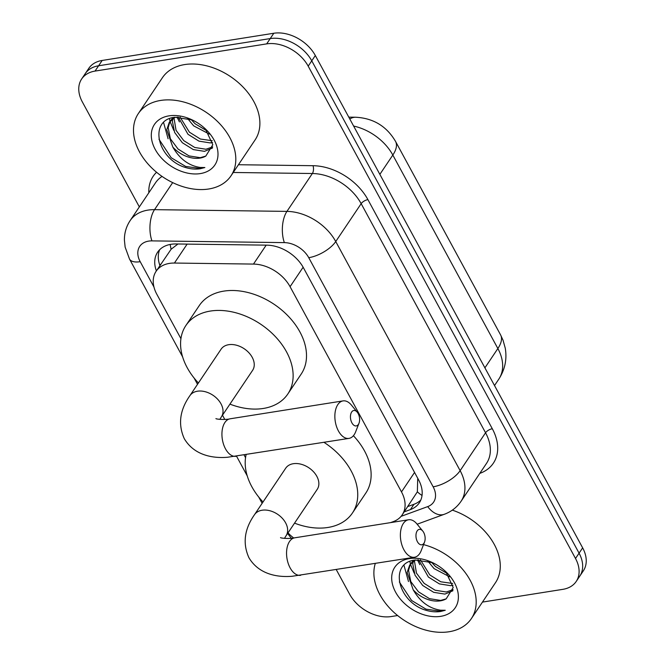 <?xml version="1.0" encoding="UTF-8"?>
<svg xmlns="http://www.w3.org/2000/svg" width="665" height="665" viewBox="0 0 665 665"><rect width="100%" height="100%" fill="white"/><g stroke="black" fill="none" stroke-linecap="round" stroke-linejoin="round"><path stroke-width="1" d="M390.579 522.615L393.306 521.618A33.491 23.35 -146.1 0 0 402.2 514.868A33.491 23.35 -146.1 0 0 401.494 491.909L290.073 286.69A33.491 23.35 -146.1 0 0 253.473 264.08L174.421 263.049A33.491 23.35 -146.1 0 0 169.492 263.39A33.491 23.35 -146.1 0 0 156.109 271.287A33.491 23.35 -146.1 0 0 156.815 294.246L180.93 338.668M177.971 243.988L171.129 249.225L156.109 271.287M402.2 514.868L417.362 491.801L417.695 478.991M288.003 532.889A33.491 23.35 -146.1 0 0 293.689 537.968M222.492 415.209L224.77 419.407M244.105 455.01L245.551 457.678M139.342 206.906L82.352 101.953A33.491 23.35 33.9 0 1 81.645 78.994A33.491 23.35 33.9 0 1 95.028 71.088L266.673 43.882A33.491 23.35 33.9 0 1 308.194 66.151L575.508 558.484L579.082 553.172A33.491 23.35 33.9 0 1 579.78 576.131A33.491 23.35 33.9 0 0 579.082 553.172L311.76 60.831L579.082 553.172L582.648 547.852A33.491 23.35 33.9 0 1 583.355 570.811L576.214 581.451A33.491 23.35 33.9 0 1 562.831 589.348L482.457 602.091M266.673 43.882L270.239 38.57A33.491 23.35 33.9 0 1 311.76 60.831A33.491 23.35 33.9 0 0 270.239 38.57L98.595 65.777L270.239 38.57L273.805 33.25A33.491 23.35 33.9 0 1 315.326 55.519L582.648 547.852M81.645 78.994L85.22 73.674A33.491 23.35 33.9 0 1 98.595 65.777A33.491 23.35 33.9 0 0 85.22 73.674L88.786 68.362A33.491 23.35 33.9 0 1 102.169 60.457L273.805 33.25M404.22 511.859L410.405 509.589A33.491 23.35 -146.1 0 0 419.307 502.84A33.491 23.35 -146.1 0 0 418.601 479.881L303.431 267.762A33.491 23.35 -146.1 0 0 266.831 245.152L175.917 243.964A33.491 23.35 -146.1 0 0 170.996 244.304A33.491 23.35 -146.1 0 0 157.613 252.21A33.491 23.35 -146.1 0 0 156.375 270.896M159.941 265.584A33.491 23.35 33.9 0 1 159.658 249.724M397.603 615.541L391.195 616.555A33.491 23.35 33.9 0 1 349.674 594.286L336.291 569.656M575.508 558.484A33.491 23.35 33.9 0 1 576.214 581.451M420.829 500.005A33.491 23.35 33.9 0 1 413.979 504.278L407.795 506.539M208.694 189.001A55.818 38.911 33.9 0 1 149.409 165.527A55.818 38.911 33.9 0 1 138.303 113.624A55.818 38.911 33.9 0 1 160.614 100.448A55.818 38.911 33.9 0 1 219.891 123.923A55.818 38.911 33.9 0 1 230.996 175.834A55.818 38.911 33.9 0 1 208.694 189.001M138.303 113.624L162.393 77.739A55.818 38.911 33.9 0 1 184.695 64.572A55.818 38.911 33.9 0 1 243.972 88.038A55.818 38.911 33.9 0 1 255.077 139.949L230.996 175.834M173.764 130.357L170.024 121.346L168.162 127.647L170.39 138.794L178.087 149.068L189.06 155.909L200.256 157.68L205.809 156.084L212.817 144.746L205.468 129.085M192.276 119.941L174.878 117.264C149.259 119.7 156.391 156.325 182.534 166.508C188.785 168.844 194.679 169.592 200.215 168.752L204.87 167.53L200.19 167.447C188.81 165.751 179.691 158.96 172.817 147.081A25.228 17.589 33.9 0 0 199.974 158.095A25.228 17.589 33.9 0 0 205.809 156.084M168.977 115.86A36.392 25.37 33.9 0 1 191.362 119.517A36.392 25.37 33.9 0 1 205.443 128.968A36.392 25.37 33.9 0 1 200.323 173.59A36.392 25.37 33.9 0 1 155.203 149.392A36.392 25.37 33.9 0 1 168.977 115.86M173.989 117.871L176.05 130.357L183.748 140.631L194.729 147.472L205.917 149.243L212.692 146.899M172.85 118.644L172.41 121.321L174.637 132.468L182.335 142.742L193.316 149.583L204.504 151.346L212.492 148.037M180.016 117.04L189.417 132.194L200.389 139.035L212.251 140.722M178.203 117.015L187.996 134.297L198.976 141.146L210.165 142.909L212.617 142.485M172.95 117.622L169.276 122.368L166.749 129.758L172.817 147.081M175.119 117.24L169.276 122.368M191.055 119.451L195.078 123.748L207.139 130.988M187.364 118.229L193.665 125.86L209.35 134.097M177.04 117.057L179.434 121.911M169.5 118.686L170.007 121.271M163.573 122.493L168.104 138.794M158.968 139.218L171.171 157.713L185.635 166.425L200.373 168.511L204.87 167.53M423.538 544.618A55.818 38.911 33.9 0 1 471.385 618.583A55.818 38.911 33.9 0 1 449.083 631.75A55.818 38.911 33.9 0 1 393.722 612.174A55.818 38.911 33.9 0 1 375.293 563.471M414.162 573.105L410.421 564.095L408.559 570.395L410.779 581.543L418.476 591.817L429.457 598.658L440.646 600.429L446.198 598.832L453.206 587.494L445.858 571.833M432.674 562.69L415.276 560.013C389.648 562.449 396.781 599.074 422.923 609.256C429.174 611.592 435.068 612.34 440.604 611.501L445.267 610.279L440.579 610.196C429.208 608.5 420.081 601.709 413.206 589.83A25.228 17.589 33.9 0 0 440.371 600.844A25.228 17.589 33.9 0 0 446.198 598.832M409.366 558.608A36.392 25.37 33.9 0 1 431.751 562.266A36.392 25.37 33.9 0 1 445.833 571.717A36.392 25.37 33.9 0 1 440.72 616.339A36.392 25.37 33.9 0 1 395.592 592.141A36.392 25.37 33.9 0 1 409.366 558.608M414.386 560.62L416.448 573.105L424.145 583.38L435.118 590.221L446.315 591.991L453.089 589.647M413.239 561.393L412.807 564.07L415.026 575.208L422.724 585.491L433.705 592.332L444.893 594.094L452.89 590.786M420.413 559.789L429.806 574.942L440.787 581.784L452.641 583.471M418.593 559.764L428.393 577.045L439.365 583.895L450.562 585.657L453.006 585.233M413.347 560.371L409.665 565.117L407.138 572.507L413.206 589.83M415.509 559.98L409.665 565.117M431.452 562.191L435.475 566.497L447.528 573.737M427.753 560.977L434.054 568.608L449.74 576.846M452.325 510.13A55.818 38.911 33.9 0 1 495.475 582.698L471.385 618.583M417.429 559.805L419.823 564.66M409.889 561.435L410.405 564.02M403.963 565.242L408.493 581.543M399.357 581.966L411.569 600.462L426.024 609.173L440.77 611.26L445.267 610.279M351.91 422.865A7.814 4.48 81 0 0 359 423.239A7.814 4.48 81 0 0 358.152 413.564A7.814 4.48 81 0 0 357.255 412.209A7.814 4.48 81 0 0 351.311 412.624A7.814 4.48 81 0 0 351.91 422.865M359 423.239L355.642 431.843A18.977 10.881 -99 0 1 348.967 438.393A18.977 10.881 -99 0 1 338.418 430.945A18.977 10.881 -99 0 1 335.168 412.001A18.977 10.881 -99 0 1 343.024 400.904A18.977 10.881 -99 0 1 351.394 405.06L357.255 412.209M189.882 395.692A18.977 13.234 -146.1 0 1 197.463 391.211A18.977 13.234 -146.1 0 1 220.996 403.838A18.977 13.234 -146.1 0 1 221.395 416.847L252.617 370.33A18.977 13.234 -146.1 0 0 248.835 352.683A18.977 13.234 -146.1 0 0 228.685 344.703A18.977 13.234 -146.1 0 0 221.096 349.175L189.882 395.692C179.741 410.114 177.888 424.445 184.296 438.692C194.247 455.475 212.941 458.493 227.596 457.254L348.967 438.393M198.411 382.982A61.396 42.801 33.9 0 1 185.876 325.534A61.396 42.801 33.9 0 1 210.414 311.054A61.396 42.801 33.9 0 1 275.618 336.872A61.396 42.801 33.9 0 1 287.837 393.971A61.396 42.801 33.9 0 1 263.298 408.46A61.396 42.801 33.9 0 1 229.924 404.129M185.876 325.534L199.259 305.601A61.396 42.801 33.9 0 1 223.797 291.12A61.396 42.801 33.9 0 1 289.001 316.939A61.396 42.801 33.9 0 1 301.212 374.038L287.837 393.971M417.429 541.734A7.814 4.48 81 0 0 424.519 542.108A7.814 4.48 81 0 0 423.672 532.432A7.814 4.48 81 0 0 422.774 531.077A7.814 4.48 81 0 0 416.83 531.493A7.814 4.48 81 0 0 417.429 541.734M424.519 542.108L421.161 550.711A18.977 10.881 -99 0 1 414.486 557.253A18.977 10.881 -99 0 1 403.938 549.814A18.977 10.881 -99 0 1 400.687 530.87A18.977 10.881 -99 0 1 408.543 519.772A18.977 10.881 -99 0 1 416.913 523.929L422.774 531.077M254.496 514.702A18.977 13.234 -146.1 0 1 262.077 510.23A18.977 13.234 -146.1 0 1 285.609 522.848A18.977 13.234 -146.1 0 1 286.008 535.857L317.23 489.34A18.977 13.234 -146.1 0 0 313.456 471.693A18.977 13.234 -146.1 0 0 293.298 463.713A18.977 13.234 -146.1 0 0 285.717 468.185L254.496 514.702C244.363 529.124 242.501 543.455 248.918 557.702C258.868 574.485 277.554 577.503 292.209 576.264L414.486 557.253M323.996 442.35A61.396 42.801 33.9 0 1 352.45 512.981A61.396 42.801 33.9 0 1 327.92 527.47A61.396 42.801 33.9 0 1 294.545 523.139M263.032 501.992A61.396 42.801 33.9 0 1 246.108 454.694M353.406 435.716A61.396 42.801 33.9 0 1 365.833 493.048L352.45 512.981M187.131 244.113L174.421 263.049M160.681 264.479A33.491 14.414 151.5 0 1 159.542 264.429M171.129 249.225A33.491 16.401 -89.2 0 1 170.174 244.446M422.034 495.467A33.491 21.413 -110.1 0 1 417.362 491.801M266.183 245.144L253.473 264.08M303.132 267.23L290.073 286.69M414.561 472.441L401.494 491.909M500.587 334.902A39.069 16.816 151.5 0 1 497.869 348.526L392.824 155.053A39.069 16.816 -28.5 0 0 395.542 141.421L500.587 334.902L503.039 340.214L505.259 348.186C507.129 359.266 504.976 369.59 498.808 379.141A44.655 31.13 -146.1 0 0 497.869 348.526L484.91 367.845M349.79 118.993A39.069 19.135 -89.2 0 1 355.617 117.231C373.331 118.171 386.639 126.234 395.542 141.421M379.856 174.363L392.824 155.053A44.655 31.13 -146.1 0 0 353.63 126.051M102.169 60.457L95.028 71.088M315.326 55.519L308.194 66.151M401.086 516.348L427.695 506.614A22.327 15.561 -146.1 0 0 433.148 486.805L308.751 257.688A22.327 15.561 -146.1 0 0 284.354 242.617L151.944 240.88A22.327 15.561 -146.1 0 0 148.661 241.112A22.327 15.561 -146.1 0 0 140.207 261.686L153.947 286.997M140.207 261.686A22.327 9.609 -28.5 0 1 129.509 259.051L125.136 247.106L124.405 240.082C124.355 232.974 126.259 226.499 130.116 220.647A44.655 31.13 33.9 0 1 147.963 210.107A44.655 31.13 33.9 0 1 154.529 209.658L172.684 182.609M148.827 192.767A50.232 35.021 33.9 0 1 156.566 172.26M162.052 176.416A44.655 31.13 -146.1 0 0 155.544 182.767L130.116 220.647M238.452 164.729L313.007 165.701A50.232 35.021 33.9 0 1 367.911 199.625L492.308 428.742A50.232 35.021 33.9 0 1 480.022 473.305L479.789 473.389M151.944 240.88A22.327 10.939 -89.2 0 1 154.529 209.658L286.939 211.387L312.359 173.515L233.249 172.476M284.354 242.617A22.327 10.939 -89.2 0 1 286.939 211.387A44.655 31.13 33.9 0 1 335.742 241.536L361.162 203.656A44.655 31.13 -146.1 0 0 312.359 173.515A5.578 2.735 90.8 0 0 313.007 165.701M308.751 257.688A22.327 9.609 -28.5 0 0 335.742 241.536L460.138 470.654L485.558 432.774L361.162 203.656A5.578 2.402 151.5 0 1 367.911 199.625M433.148 486.805A22.327 9.609 -28.5 0 0 460.138 470.654A44.655 31.13 33.9 0 1 461.078 501.269L486.506 463.389A44.655 31.13 -146.1 0 0 485.558 432.774A5.578 2.402 151.5 0 1 492.308 428.742M287.712 533.322A22.327 15.561 -146.1 0 0 291.428 538.243M417.146 524.211L444.278 514.294A22.327 14.273 -110.1 0 1 427.695 506.614M413.979 504.278L410.405 509.589M215.909 418.601C216.433 419.349 226.241 419.947 230.107 418.8A18.977 10.881 81 0 0 222.243 429.906A18.977 10.881 81 0 0 225.493 448.842A18.977 10.881 81 0 0 236.05 456.29M280.522 537.611C281.046 538.359 290.854 538.958 294.72 537.81A18.977 10.881 81 0 0 286.864 548.916A18.977 10.881 81 0 0 290.115 567.852A18.977 10.881 81 0 0 300.663 575.3M348.793 117.14L355.617 117.231M498.808 379.141L494.519 385.542M444.278 514.294C451.302 511.701 456.905 507.353 461.078 501.269M129.509 259.051L182.609 356.856M194.105 378.028L197.522 384.312M236.557 456.207L247.23 475.874M258.718 497.038L262.135 503.322M230.107 418.8L343.024 400.904M221.395 416.847L219.841 419.391M294.72 537.81L408.543 519.772M286.008 535.857L284.454 538.401"/></g></svg>
